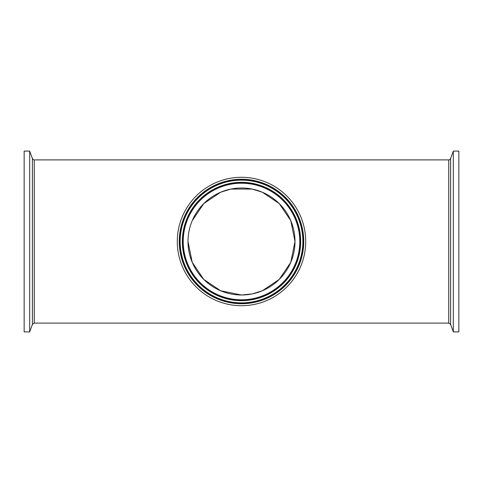 <?xml version="1.0" encoding="UTF-8"?>
<svg xmlns="http://www.w3.org/2000/svg" width="483" height="483" viewBox="0 0 483 483"><rect width="100%" height="100%" fill="white"/><g stroke="black" fill="none" stroke-linecap="round" stroke-linejoin="round"><path stroke-width="0.72" d="M29.68 151.101L24.15 151.101L24.15 331.899L29.68 331.899L29.68 151.101L32.409 158.593L32.409 324.407L29.68 331.899M34.269 159.897L448.731 159.897L448.731 323.103L34.269 323.103L34.269 159.897C33.913 160.145 33.297 159.71 32.409 158.593M188.002 241.5A53.498 53.498 0 0 1 268.246 195.168A53.498 53.498 0 0 1 268.246 287.832A53.498 53.498 0 0 1 188.002 241.5L192.216 262.311L203.754 279.409L220.677 290.778M305.715 241.5A64.215 64.215 0 0 1 209.393 297.111A64.215 64.215 0 0 1 209.393 185.889A64.215 64.215 0 0 1 305.715 241.5M453.32 331.899L458.85 331.899L458.85 151.101L453.32 151.101L453.32 331.899L450.591 324.407L450.591 158.593L453.32 151.101M220.695 290.784L241.5 294.998L252.108 293.936L262.305 290.784M262.323 290.778L279.246 279.409L290.784 262.311L294.998 241.5L290.784 220.689L279.246 203.591L262.323 192.222M262.305 192.216L252.108 189.064L230.892 189.064L220.695 192.216M220.677 192.222L203.754 203.591L192.216 220.689M183.214 241.5A58.286 58.286 0 0 1 270.643 191.02A58.286 58.286 0 0 1 270.643 291.98A58.286 58.286 0 0 1 183.214 241.5M182.483 241.5A59.017 59.017 0 0 0 271.005 292.607A59.017 59.017 0 0 0 271.005 190.393A59.017 59.017 0 0 0 182.483 241.5M300.674 241.5A59.174 59.174 0 0 1 241.5 300.674A59.174 59.174 0 0 1 182.326 241.5A59.174 59.174 0 0 1 241.5 182.326A59.174 59.174 0 0 1 300.674 241.5M303.747 241.5A62.247 62.247 0 0 0 210.377 187.597A62.247 62.247 0 0 0 210.377 295.403A62.247 62.247 0 0 0 303.747 241.5M303.016 241.5A61.516 61.516 0 0 1 241.5 303.016A61.516 61.516 0 0 1 179.984 241.5A61.516 61.516 0 0 1 241.5 179.984A61.516 61.516 0 0 1 303.016 241.5M302.859 241.5A61.359 61.359 0 0 1 241.5 302.859A61.359 61.359 0 0 1 180.141 241.5A61.359 61.359 0 0 1 241.5 180.141A61.359 61.359 0 0 1 302.859 241.5M34.269 323.103L32.409 324.407M448.731 323.103L450.591 324.407M448.731 159.897C449.087 160.145 449.703 159.71 450.591 158.593"/></g></svg>
